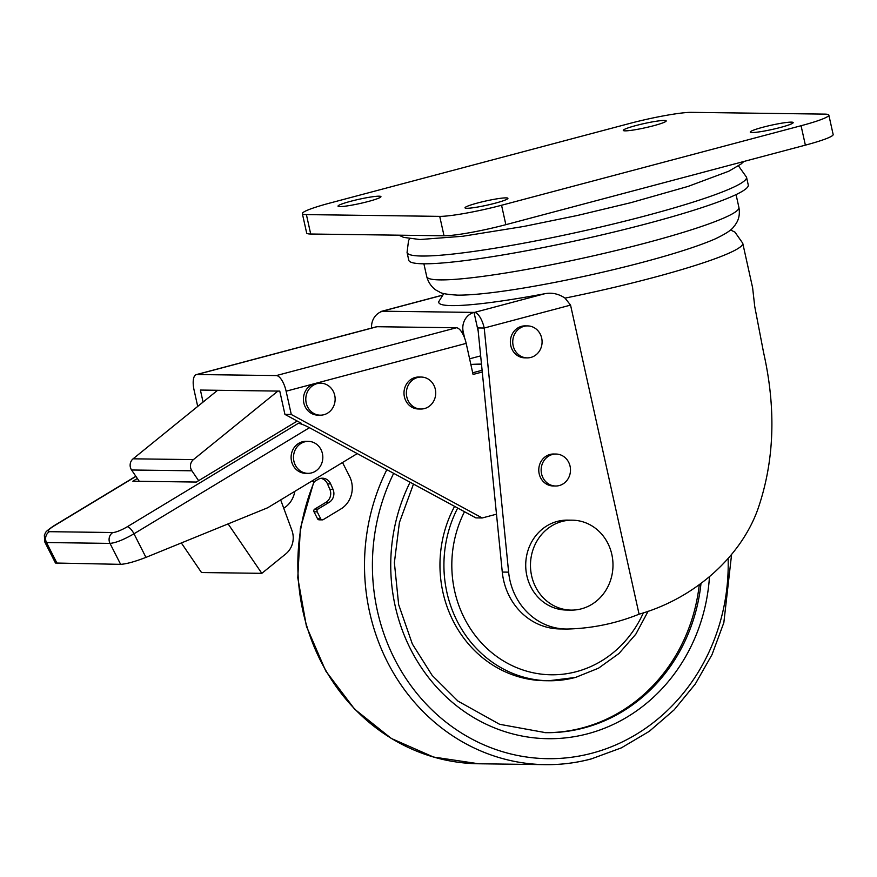 <?xml version="1.0" encoding="UTF-8"?>
<svg xmlns="http://www.w3.org/2000/svg" width="877" height="877" viewBox="0 0 877 877"><rect width="100%" height="100%" fill="white"/><g stroke="black" fill="none" stroke-linecap="round" stroke-linejoin="round"><path stroke-width="1.32" d="M304.714 441.833A15.983 14.668 -89.2 0 1 308.364 441.372A15.983 14.668 -89.2 0 1 322.736 455.547A15.983 14.668 -89.2 0 1 311.598 472.889A15.983 14.668 -89.2 0 1 307.948 473.35A15.983 14.668 -89.2 0 1 293.576 459.175A15.983 14.668 -89.2 0 1 304.714 441.833M308.364 441.372L305.985 441.339A15.983 14.668 90.8 0 0 302.335 441.8A15.983 14.668 90.8 0 0 291.197 459.142A15.983 14.668 90.8 0 0 305.558 473.317L307.948 473.35M570.083 466.246A15.983 14.668 90.8 0 0 556.029 454.045A15.983 14.668 90.8 0 0 541.558 473.821A15.983 14.668 90.8 0 0 555.612 486.011A15.983 14.668 90.8 0 0 570.083 466.246M556.029 454.045L553.65 454.012A15.983 14.668 90.8 0 0 539.18 473.788A15.983 14.668 90.8 0 0 553.223 485.979L555.612 486.011M541.679 338.105A15.983 14.668 90.8 0 0 527.625 325.904A15.983 14.668 90.8 0 0 513.155 345.681A15.983 14.668 90.8 0 0 527.198 357.882A15.983 14.668 90.8 0 0 541.679 338.105M527.625 325.904L525.246 325.871A15.983 14.668 90.8 0 0 510.765 345.648A15.983 14.668 90.8 0 0 524.819 357.849L527.198 357.882M435.31 389.245A15.983 14.668 90.8 0 0 421.256 377.055A15.983 14.668 90.8 0 0 406.785 396.821A15.983 14.668 90.8 0 0 420.828 409.022A15.983 14.668 90.8 0 0 435.31 389.245M421.256 377.055L418.877 377.022A15.983 14.668 90.8 0 0 404.396 396.788A15.983 14.668 90.8 0 0 418.45 408.989L420.828 409.022M334.729 395.395A15.983 14.668 90.8 0 0 320.675 383.194A15.983 14.668 90.8 0 0 306.205 402.971A15.983 14.668 90.8 0 0 320.258 415.172A15.983 14.668 90.8 0 0 334.729 395.395M320.675 383.194L318.296 383.172A15.983 14.668 90.8 0 0 314.646 383.622A15.983 14.668 90.8 0 0 303.826 402.938A15.983 14.668 90.8 0 0 317.869 415.139L320.258 415.172M611.839 554.494A44.968 41.263 90.8 0 0 572.33 520.182A44.968 41.263 90.8 0 0 531.615 575.794A44.968 41.263 90.8 0 0 571.135 610.107A44.968 41.263 90.8 0 0 611.839 554.494M572.33 520.182L567.562 520.127A44.968 41.263 90.8 0 0 526.858 575.729A44.968 41.263 90.8 0 0 566.378 610.041L571.135 610.107M699.254 584.838A167.869 154.056 -89.2 0 1 582.492 727.888A167.869 154.056 -89.2 0 1 544.902 732.668M312.848 480.453A1.995 1.831 90.8 0 0 315.26 481.067L317.923 479.456A9.987 9.165 -89.2 0 1 322.495 478.206A9.987 9.165 -89.2 0 1 330.651 483.896L333.008 489.311A9.987 9.165 -89.2 0 1 329.16 502.346L317.912 509.142A1.995 1.831 90.8 0 0 317.2 511.861L320.741 518.844A1.995 1.831 90.8 0 0 323.24 519.622L340.912 508.945A23.986 22.013 90.8 0 0 349.528 476.332L342.512 462.519M320.905 478.327A9.987 9.165 -89.2 0 1 327.472 483.852L329.84 489.278A9.987 9.165 -89.2 0 1 325.981 502.302L314.744 509.098A1.995 1.831 90.8 0 0 314.021 511.817L317.573 518.811A1.995 1.831 90.8 0 0 319.151 519.831L322.319 519.875M277.91 391.087L193.411 459.614A7.992 7.334 90.8 0 0 190.649 467.912A7.992 7.334 90.8 0 0 191.888 470.796L198.619 480.673M217.606 390.287L133.096 458.814A7.992 7.334 90.8 0 0 130.333 467.112A7.992 7.334 90.8 0 0 131.572 469.995L139.279 481.298M409.581 238.785L408.539 240.638L407.06 252.466L408.781 260.239A173.854 17.167 -12.5 0 0 423.416 263.791A173.854 17.167 -12.5 0 0 615.621 231.627A173.854 17.167 -12.5 0 0 748.256 184.97L746.535 177.209L738.467 165.874M477.735 202.96A21.98 2.171 -12.5 0 0 465.007 207.827A21.98 2.171 -12.5 0 0 495.198 203.19A21.98 2.171 -12.5 0 0 507.926 198.312A21.98 2.171 -12.5 0 0 477.735 202.96M762.99 127.22A21.98 2.171 -12.5 0 0 750.252 132.087A21.98 2.171 -12.5 0 0 780.442 127.45A21.98 2.171 -12.5 0 0 793.181 122.572A21.98 2.171 -12.5 0 0 762.99 127.22M636.011 125.532A21.98 2.171 -12.5 0 0 623.284 130.41A21.98 2.171 -12.5 0 0 653.475 125.762A21.98 2.171 -12.5 0 0 666.202 120.894A21.98 2.171 -12.5 0 0 636.011 125.532M350.767 201.271A21.98 2.171 -12.5 0 0 338.029 206.15A21.98 2.171 -12.5 0 0 368.219 201.502A21.98 2.171 -12.5 0 0 380.947 196.634A21.98 2.171 -12.5 0 0 350.767 201.271M443.828 293.532L438.818 301.567A153.727 15.183 -12.5 0 0 451.699 305.613A153.727 15.183 -12.5 0 0 544.77 293.729C551.896 292.348 558.649 293.817 565.029 298.114L570.554 305.108L639.081 614.196C694.781 598.311 740.933 556.698 757.871 509.175C774.424 461.302 776.32 409.077 763.571 352.499L754.735 306.512L752.619 287.766L742.742 243.225L734.959 232.142L730.552 229.96M135.946 476.408L54.253 525.794A11.993 2.368 -26.9 0 0 49.386 531.681L112.87 532.525A11.993 2.368 -26.9 0 0 127.264 526.759L298.323 423.339C300.745 423.646 304.462 425.093 309.46 427.702L475.882 517.89L482.229 517.967L496.492 514.185L482.273 372.001L473.065 374.446L466.18 343.378A15.983 6.15 -104.9 0 0 464.591 337.974A15.983 6.15 -104.9 0 0 461.455 331.703A15.983 6.15 -104.9 0 0 456.391 327.768L377.033 326.715A15.983 6.15 -104.9 0 0 376.376 326.792L196.305 374.611A15.983 6.15 -104.9 0 0 194.058 389.98L197.709 406.424M309.46 427.702L133.984 533.786L145.955 557.377L267.638 507.783L357.257 453.606M228.108 523.898L261.828 573.339L285.814 553.88A19.985 18.34 90.8 0 0 291.909 530.377L280.673 499.901M181.331 542.951L201.513 572.538L261.828 573.339M283.731 508.211L283.764 508.189A23.986 22.013 90.8 0 0 294.793 491.361M482.273 372.001L477.866 327.943L484.214 328.031L508.627 572.155A63.944 58.693 90.8 0 0 566.125 629.028A63.944 58.693 90.8 0 0 568.34 629.006A239.805 220.083 90.8 0 0 639.081 614.196M482.229 517.967L291.285 414.492L286.121 391.197A15.983 6.15 -104.9 0 0 276.321 375.575L196.963 374.523A15.983 6.15 -104.9 0 0 196.305 374.611M566.125 629.028L559.767 628.941A63.944 58.693 -89.2 0 1 502.28 572.067L496.492 514.185M203.069 402.072L200.405 390.057L279.763 391.109L284.937 414.404L301.502 423.383L298.323 423.339M482.098 370.28L472.703 372.78M291.285 414.492L284.937 414.404M478.184 331.199L474.018 312.409A15.983 14.668 90.8 0 0 463.199 331.725L464.591 337.974M380.465 312.037A15.983 6.15 75.1 0 1 381.703 311.28A15.983 6.15 75.1 0 1 382.361 311.192L474.424 312.42A15.983 6.15 75.1 0 1 484.214 328.031L570.554 305.108M302.357 213.626L306.665 233.041A47.961 4.736 -12.5 0 0 310.699 234.016L444.025 235.781A47.961 4.736 -12.5 0 0 505.854 224.676L805.371 145.143A47.961 4.736 -12.5 0 0 833.15 134.51L828.842 115.095A47.961 4.736 -12.5 0 0 824.808 114.12L691.493 112.355A47.961 4.736 -12.5 0 0 629.653 123.46L330.136 202.993A47.961 4.736 -12.5 0 0 302.357 213.626A47.961 4.736 -12.5 0 0 306.402 214.602L439.717 216.367A47.961 4.736 -12.5 0 0 501.556 205.262L801.063 125.729A47.961 4.736 -12.5 0 0 828.842 115.095M382.756 311.203A15.983 14.668 90.8 0 0 371.585 328.064M469.601 358.814L480.651 355.876M297.226 421.07L196.338 482.054L132.855 481.21L137.36 478.491M145.955 557.377C134.97 561.642 126.529 563.966 120.642 564.349L55.47 563.023L44.738 541.887A19.985 3.936 153.1 0 0 46.503 542.545L57.148 563.516M575.268 677.461A115.907 106.369 -89.2 0 1 548.772 680.76L544.803 680.705A115.907 106.369 -89.2 0 1 454.604 506.358M112.87 532.525A7.992 7.334 90.8 0 0 109.285 541.405A7.992 7.334 90.8 0 0 109.998 543.389L46.503 542.545A7.992 7.334 90.8 0 1 45.801 540.561A7.992 7.334 90.8 0 1 49.386 531.681M470.85 364.459A199.835 183.403 -89.2 0 1 481.484 364.108L470.85 364.459M643.356 612.837A109.91 100.866 -89.2 0 1 576.353 671.672A109.91 100.866 -89.2 0 1 472.396 631.626A109.91 100.866 -89.2 0 1 464.514 511.719M700.975 583.567A167.869 154.056 -89.2 0 1 584.082 727.91A167.869 154.056 -89.2 0 1 545.702 732.679L499.616 724.292L457.969 701.107L432.175 675.433L412.354 644.014L398.651 604.615L394.376 562.683L399.397 522.571L413.473 484.071M709.46 576.88A173.854 159.559 -89.2 0 1 587.754 733.764A173.854 159.559 -89.2 0 1 423.766 671.091A173.854 159.559 -89.2 0 1 410.085 482.229M728.129 558.55A193.839 177.899 -89.2 0 1 592.052 753.179A193.839 177.899 -89.2 0 1 409.416 683.567A193.839 177.899 -89.2 0 1 393.674 473.339M317.2 511.861L314.021 511.817M191.888 470.796L131.572 469.995M407.06 252.466A173.854 17.167 -12.5 0 0 421.684 256.029A173.854 17.167 -12.5 0 0 613.9 223.854A173.854 17.167 -12.5 0 0 746.535 177.209M738.905 207.421C739.925 213.297 739.158 218.417 736.581 222.769L735.058 225.159C732.997 226.891 734.192 229.829 715.15 238.917C661.806 262.223 510.732 295.428 457.761 295.143C447.182 294.519 441.087 293.455 439.454 291.953L436.669 290.462C437.108 290.78 429.522 286.965 426.737 276.617A159.866 15.786 -12.5 0 0 440.199 279.895A159.866 15.786 -12.5 0 0 616.937 250.307A159.866 15.786 -12.5 0 0 738.905 207.421L736.055 194.595M565.029 298.114A155.876 15.391 -12.5 0 0 742.742 243.225M286.121 391.197L466.18 343.378M463.199 331.725L461.455 331.703M805.371 145.143L801.063 125.729M505.854 224.676L501.556 205.262M444.025 235.781L439.717 216.367M310.699 234.016L306.402 214.602M544.77 293.729L474.424 312.42M442.238 295.297L382.361 311.192M502.28 572.067L508.627 572.155M276.321 375.575L456.391 327.768M196.963 374.523L377.033 326.715M120.642 564.349L109.998 543.389C115.786 542.874 123.778 539.673 133.984 533.786A7.992 2.752 58.8 0 0 127.264 526.759M193.411 459.614L133.096 458.814M330.651 483.896L327.472 483.852M333.008 489.311L329.84 489.278M329.16 502.346L325.981 502.302M317.912 509.142L314.744 509.098M320.741 518.844L317.573 518.811M590.966 758.978A199.835 183.403 -89.2 0 1 545.275 764.645A199.835 183.403 -89.2 0 1 386.856 469.644M648.169 611.181L635.847 634.148L619.009 653.475L598.542 668.175L575.509 677.439L548.772 680.76A115.907 106.369 -89.2 0 1 457.706 508.035M731.593 554.428L723.843 622.626L712.014 654.648L695.297 684.005L674.183 709.822L649.287 731.33L621.354 747.873L591.208 758.945C576.112 762.946 560.809 764.843 545.275 764.645L478.612 763.768A199.835 183.403 -89.2 0 1 314.437 481.32M54.253 525.794A7.992 2.752 -121.2 0 0 53.661 525.937L135.847 476.255M743.893 161.467L740.977 164.065L728.765 171.223L688.127 186.395L630.914 202.664L577.526 215.446L523.722 226.463L462.804 236.253L419.94 239.531L403.617 237.382L398.871 235.189M426.737 276.617L423.898 263.791M442.337 295.176L381.703 311.28M314.339 481.32L311.467 481.287M478.612 763.768L433.468 757.026L391.263 738.434L354.615 709.153L325.751 670.993L306.424 626.31L297.785 577.822L300.351 528.491L313.988 481.32M53.661 525.937C43.137 533.139 46.207 532.492 44.343 535.058L44.738 541.887"/></g></svg>
